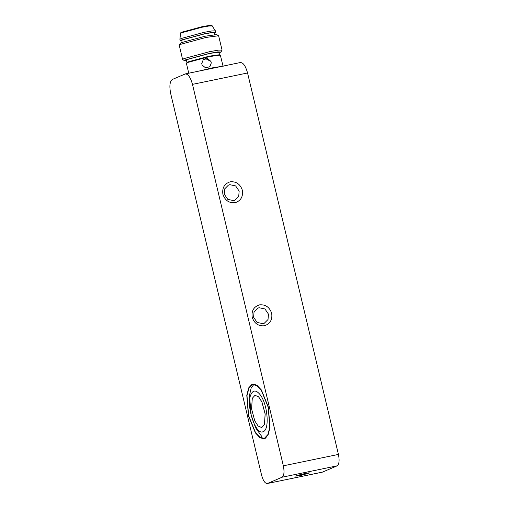 <?xml version="1.0" encoding="UTF-8"?>
<svg xmlns="http://www.w3.org/2000/svg" width="509" height="509" viewBox="0 0 509 509"><rect width="100%" height="100%" fill="white"/><g stroke="black" fill="none" stroke-linecap="round" stroke-linejoin="round"><path stroke-width="0.76" d="M222.013 66.323L212.253 67.882L198.593 71.165M188.731 73.207L186.389 63.192L187.522 62.524L209.555 56.563L220.352 55.099L223.114 66.501M211.299 62.919L209.861 66.698L205.566 67.856L202.092 65.018L201.742 63.549L203.276 59.668L207.583 58.503L210.949 61.443L211.299 62.919L209.886 66.679M202.092 65.018L201.742 63.549M203.225 59.712L205.407 58.554L210.949 61.443M220.352 55.099L219.742 54.73L209.263 56.149L187.866 61.939L186.389 63.192M219.557 54.864L218.972 52.402L215.88 52.427L208.588 53.725L187.509 59.432L186.402 60.164L186.988 62.626M186.548 60.756L184.5 60.717L185.664 59.807L209.301 53.42L217.871 51.912L220.925 52.039L219.118 53M220.925 52.039L222.077 50.105L218.329 50.136L209.485 51.708L183.934 58.618L182.597 59.508L184.5 60.717M182.597 59.508L179.225 45.116L180.536 44.347L206.088 37.437L218.596 35.738L222.077 50.105M218.596 35.738L216.77 34.625L205.197 36.19L181.56 42.584L180.351 43.297L179.225 45.116M214.868 35.178L214.283 32.716L211.19 32.741L203.899 34.039L182.814 39.74L181.713 40.472L182.298 42.934M214.404 33.231L215.765 32.36L212.387 32.391L204.433 33.804L181.439 40.026L180.231 40.828L181.834 40.987M215.765 32.36L215.396 30.852L211.897 30.934L204.084 32.328L181.083 38.55L179.881 39.314L180.231 40.828M180.568 33.467L180.447 32.977L181.516 32.264L201.958 26.735L209.034 25.475L212.03 25.45L212.151 25.94L209.021 25.984L202.073 27.225L181.637 32.754L180.561 33.435L179.881 39.314M240.458 62.512L185.371 73.9L172.316 79.474C169.771 81.434 169.236 86.18 170.719 93.726L261.588 475.177C263.236 481.011 265.227 483.773 267.562 483.461L322.356 472.161L337.149 465.83C339.191 464.259 339.618 460.46 338.434 454.422L283.348 465.818C284.531 471.849 284.105 475.654 282.069 477.219L267.562 483.461L322.642 472.066M185.009 74.015C187.929 73.62 190.417 77.069 192.478 84.367L283.348 465.818M264.845 438.504L264.05 438.752L259.959 437.734L255.384 432.86L248.424 415.719L246.789 395.321L248.729 387.839L251.949 384.359L252.75 384.11L256.841 385.128L261.41 390.009L268.37 407.143L270.012 427.541L268.065 435.023L264.845 438.504M233.625 200.629L227.803 199.382L224.284 194.19L224.743 188.833L228.471 185.098L229.82 184.672L235.642 185.925L239.166 191.117L238.702 196.474L234.973 200.209L233.625 200.629M235.113 202.703C240.827 200.826 243.245 196.671 242.367 190.251C240.248 184.08 236.17 181.274 230.144 181.821C224.431 183.704 222.013 187.853 222.891 194.279C225.01 200.444 229.088 203.25 235.113 202.703M262.937 323.679L257.121 322.432L253.597 317.241L254.055 311.883L257.789 308.149L259.138 307.722L264.954 308.969L268.478 314.161L268.02 319.518L264.286 323.253L262.937 323.679M264.432 325.747C270.145 323.87 272.563 319.722 271.679 313.296C269.56 307.131 265.488 304.318 259.456 304.872C253.743 306.749 251.325 310.897 252.209 317.323C254.328 323.489 258.4 326.301 264.432 325.747M192.478 84.367L247.559 72.978C245.503 65.68 243.016 62.232 240.095 62.626M265.374 438.23L264.718 438.096M261.734 436.436L255.531 427.694L251.179 415.153L249.467 395.455L251.185 387.928L254.176 384.06M247.559 72.978L338.434 454.422M264.731 438.007L267.893 434.591L269.802 427.248L268.192 407.219L261.359 390.397L256.867 385.606L252.852 384.607L252.07 384.855L248.907 388.272L246.999 395.614L248.608 415.643L255.442 432.465L259.927 437.256L263.948 438.255L264.731 438.007M261.69 427.585L264.419 424.563L265.138 414.008L261.887 401.945L258.597 396.867L255.015 395.296L252.286 398.318L251.567 408.88L254.818 420.937L258.108 426.014L261.734 427.579L264.464 424.551L265.183 413.995L261.931 401.938L258.642 396.861L255.034 395.289M299.636 475.813L295.468 476.068L305.076 473.472L309.758 472.88L299.636 475.813M308.868 472.829L295.729 475.966M307.283 473.007L301.576 474.693L299.19 474.884M301.576 474.693L301.474 474.293M282.069 477.219L337.149 465.83M263.204 431.613C255.938 435.997 245.796 406.087 250.746 394.882C252.897 389.97 255.919 389.779 259.813 394.31C267.575 403.306 269.98 429.761 263.204 431.613M215.396 30.852L212.138 25.914M252.852 384.607L255.149 384.13M263.948 438.255L266.239 437.785"/></g></svg>
